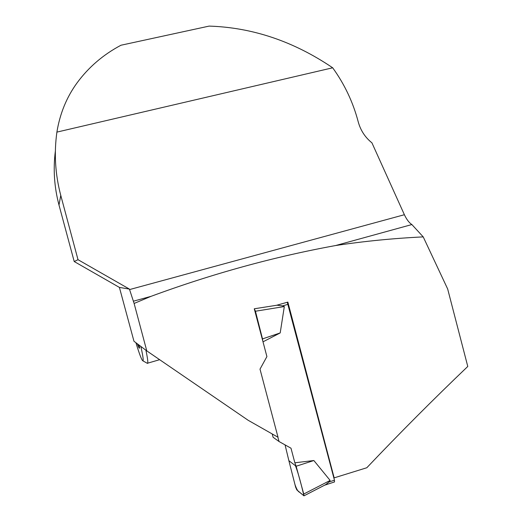 <?xml version="1.0" encoding="UTF-8"?>
<svg xmlns="http://www.w3.org/2000/svg" width="522" height="522" viewBox="0 0 522 522"><rect width="100%" height="100%" fill="white"/><g stroke="black" fill="none" stroke-linecap="round" stroke-linejoin="round"><path stroke-width="0.78" d="M146.78 350.882L134.115 303.452L150.962 296.365C212.258 273.743 273.822 256.798 335.653 245.529C364.304 241.21 393.497 238.326 423.225 236.89L447.68 289.012L467.777 366.457C433.488 399.213 399.826 432.979 366.803 467.751L334.158 477.865L287.857 302.101L276.529 305.292L254.273 308.783L266.905 356.591L260.008 369.139L278.024 437.253L248.185 420.301L146.78 350.882L133.971 341.257L119.414 287.42L74.215 261.542L58.993 205.035C54.262 187.196 53.055 169.206 55.365 151.054M134.115 303.452L129.417 289.084L78.013 259.695L60.767 195.372C55.221 174.433 53.936 153.344 56.898 132.105C59.913 113.652 66.607 97.288 76.975 83.005C88.538 67.247 103.206 54.653 120.98 45.231L209.126 26.1C252.491 27.47 293.677 41.368 332.677 67.788C344.566 84.264 353.074 102.26 358.209 121.783C360.552 130.369 365.126 137.39 371.932 142.839L404.387 214.718C406.638 219.501 409.137 222.777 411.871 224.551L423.225 236.89M56.898 132.105L332.677 67.788M129.417 289.084L119.414 287.42M78.013 259.695L74.215 261.542M334.158 477.865L333.773 477.591M133.325 301.214L150.962 296.365M335.653 245.529L411.871 224.551M140.829 346.412C142.871 355.378 143.576 360.2 142.956 360.878C141.827 360.487 139.485 354.438 135.929 342.739M137.377 343.815L138.082 345.74C139.035 348.181 139.531 348.813 139.557 347.645L139.27 345.238M145.919 350.236C147.478 357.563 148.065 361.877 147.68 363.168L146.976 363.116M137.925 344.226L138.082 345.74L138.611 346.053L139.217 345.199M334.452 481.95L334.452 480.181L287.276 302.264M276.869 305.194L282.611 305.872L284.314 306.558L280.203 332.925L262.494 338.902L262.768 340.944M263.003 341.825L280.203 332.925M277.874 437.168L279.022 441.514L290.989 448.196L294.845 462.786L313.859 460.528L330.139 480.436L329.023 481.976L325.721 484.612L303.954 495.848L303.752 494.034L330.139 480.436M285.064 444.888L288.875 460.685L296.144 466.237L294.845 462.786M279.022 441.514L273.104 437.286L272.223 433.958M324.684 485.147L325.721 484.612M288.875 460.685L294.917 484.383C296.516 489.081 298.042 491.685 299.484 492.194L303.954 495.848C301.82 486.772 298.258 472.599 295.387 465.663L288.875 460.685L295.622 487.13L296.816 489.904L303.954 495.848M313.859 460.528L296.144 466.237L303.752 494.034M254.273 308.783L255.447 311.229L284.314 306.558M254.312 308.789L258.253 308.156M255.447 311.229L262.494 338.902M60.767 195.372L58.993 205.035M129.547 289.579L404.387 214.718M334.452 480.181L329.023 481.976M288.124 304.3L282.611 305.872M142.956 360.878L147.498 363.41M147.68 363.168L159.654 359.691M334.569 481.91L324.495 485.245"/></g></svg>
